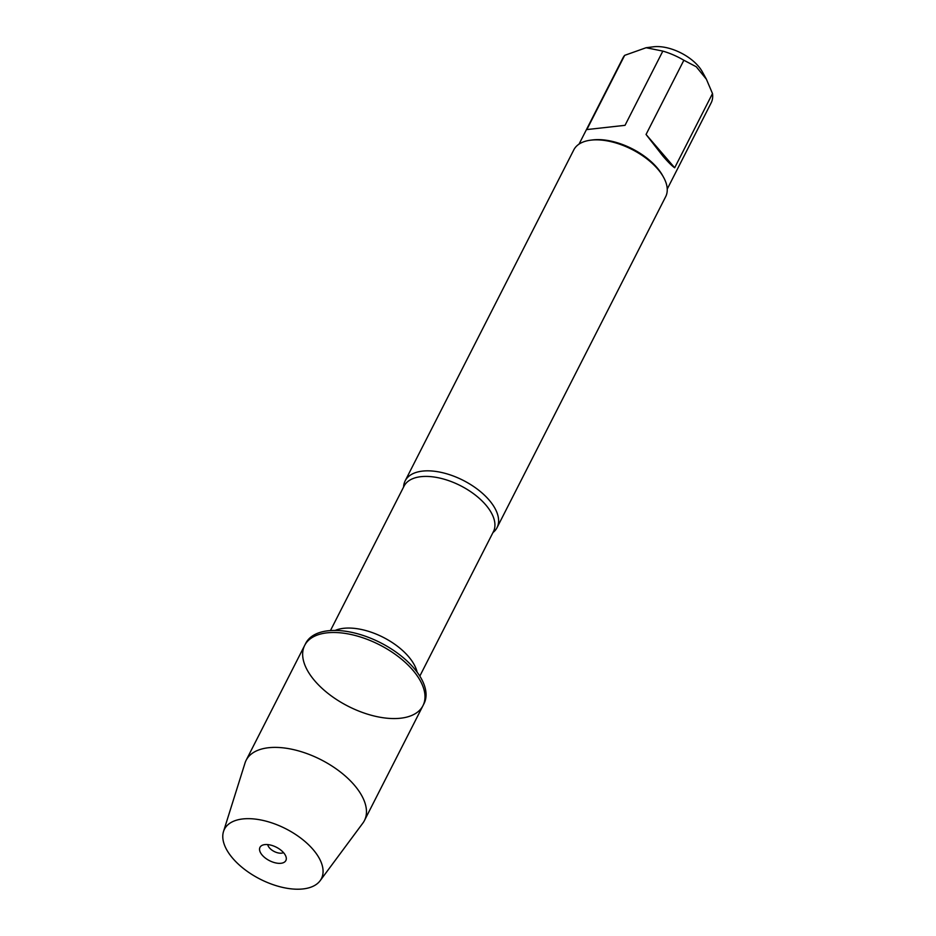 <?xml version="1.0" encoding="UTF-8"?>
<svg xmlns="http://www.w3.org/2000/svg" width="936" height="936" viewBox="0 0 936 936"><rect width="100%" height="100%" fill="white"/><g stroke="black" fill="none" stroke-linecap="round" stroke-linejoin="round"><path stroke-width="1.4" d="M424.02 703.615A66.386 34.492 -153 0 0 380.531 642.74A66.386 34.492 -153 0 0 305.721 643.336L304.68 645.395A66.386 34.492 27 0 1 379.478 644.799A66.386 34.492 27 0 1 422.967 705.674A66.386 34.492 27 0 1 375.523 716.321A66.386 34.492 27 0 1 314.882 680.963A66.386 34.492 27 0 1 304.68 645.395A66.386 34.492 -153 0 1 352.123 634.737A66.386 34.492 -153 0 1 412.764 670.094A66.386 34.492 -153 0 1 422.967 705.674L424.02 703.615M403.591 487.024A51.55 26.781 27 0 1 405.159 480.858A51.55 26.781 27 0 1 442.003 472.575A51.55 26.781 27 0 1 489.107 500.035A51.55 26.781 27 0 1 497.028 527.67A51.55 26.781 27 0 1 492.956 532.561M497.028 527.67L665.672 196.677A51.55 26.781 -153 0 0 663.601 177.349A51.55 26.781 -153 0 0 590.663 140.178A51.55 26.781 -153 0 0 573.803 149.865L405.159 480.858M579.045 144.121L622.978 57.892A49.491 25.717 27 0 1 624.663 55.353L646.121 47.724L653.445 46.8A34.492 17.924 27 0 1 698.326 66.117A34.492 17.924 27 0 1 702.246 71.662L706.434 79.267M586.849 129.566L625.026 125.33L586.849 129.566L624.663 55.353M625.026 125.33L662.84 51.106A49.491 25.717 27 0 1 683.865 60.255L696.267 66.76L706.411 79.267L712.495 93.553A49.491 25.717 27 0 1 711.173 102.831L667.239 189.06M646.121 47.724L662.84 51.106M646.051 134.468L662.922 156.09C668.047 162.033 671.966 165.929 674.68 167.778L646.051 134.468L683.865 60.255M674.68 167.778L712.495 93.553M663.601 177.349L662.641 175.617A49.491 25.717 -153 0 0 657.025 167.649A49.491 25.717 -153 0 0 592.617 139.932L590.663 140.178M320.1 880.753L362.84 823.13A66.386 34.492 -153 0 0 364.432 820.568A66.386 34.492 -153 0 0 354.229 784.988A66.386 34.492 -153 0 0 293.576 749.631A66.386 34.492 -153 0 0 246.133 760.289A66.386 34.492 -153 0 0 244.998 763.086L223.505 831.531A54.417 28.267 -153 0 0 260.091 879.126A54.417 28.267 -153 0 0 320.1 880.753A54.417 28.267 -153 0 0 313.045 849.478A54.417 28.267 -153 0 0 261.191 820.041A54.417 28.267 -153 0 0 223.505 831.531M283.503 852.602A9.372 4.867 27 0 1 269.474 847.911A9.372 4.867 27 0 1 267.778 844.588M283.631 852.755A14.531 7.546 -153 0 0 261.998 845.407A14.531 7.546 -153 0 0 262.209 855.13A14.531 7.546 -153 0 0 277.781 863.261A14.531 7.546 -153 0 0 286.24 857.75A14.531 7.546 -153 0 0 283.631 852.755M419.819 676.108L493.401 531.695A50.146 26.056 -153 0 0 460.547 485.714A50.146 26.056 -153 0 0 404.036 486.158L330.455 630.572M335.182 630.431A50.146 26.056 27 0 1 383.28 637.357A50.146 26.056 27 0 1 417.14 672.188M364.432 820.568L422.967 705.674M246.133 760.289L304.68 645.395"/></g></svg>
